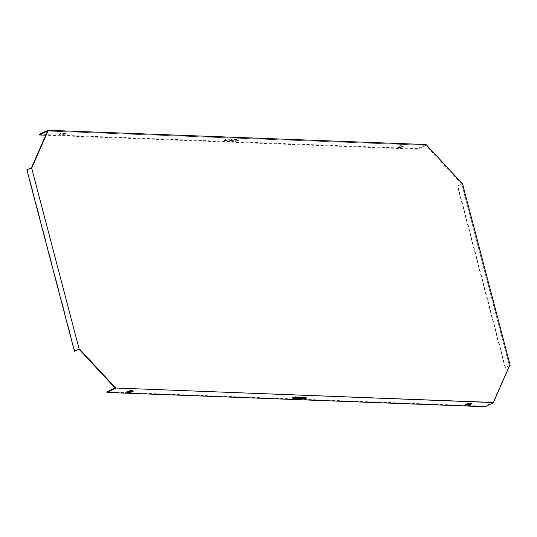 <?xml version="1.0" encoding="UTF-8"?>
<svg xmlns="http://www.w3.org/2000/svg" width="537" height="537" viewBox="0 0 537 537"><rect width="100%" height="100%" fill="white"/><g stroke="black" fill="none" stroke-linecap="round" stroke-linejoin="round"><path stroke-width="0.4" stroke-dasharray="2.69 2.01" d="M31.589 167.604L31.925 167.618M106.796 391.903L484.958 406.16L493.201 402.247L509.338 365.462L505.075 367.489L457.484 186.071L461.746 184.043L425.794 145.299L426.224 145.097M493.778 402.596L493.201 402.247L493.631 402.038M462.176 183.842L461.746 184.043L509.338 365.462L509.767 365.261M509.66 365.509L505.075 367.489M505.458 367.503L457.866 186.091L461.746 184.043L509.338 365.462L509.714 365.375M457.866 186.091L457.484 186.071M79.093 349.238L31.542 167.604M79.087 349.238L31.495 167.819L27.233 169.846L74.824 351.265M26.85 169.833L27.233 169.846M466.338 404.442L465.116 404.395L467.673 403.18L471.506 403.321L470.432 403.831M128.007 391.681L126.792 391.634L129.35 390.419L133.176 390.567L132.109 391.07M304.929 398.004L306.345 397.508L304.929 398.004M292.162 397.528L293.578 397.024L292.162 397.528M298.082 397.333L299.149 396.823L295.323 396.675L292.759 397.897L293.981 397.937M298.545 397.763L299.961 397.266L298.545 397.763M304.466 397.575L305.533 397.065L301.707 396.917L299.143 398.132L300.364 398.179M485.106 406.717L484.958 406.16M47.632 131.041L425.794 145.299L47.632 131.041L425.794 145.299L426.076 144.54L417.403 148.662L417.551 149.219L45.806 135.203M425.794 145.299L417.551 149.219M401.394 147.037L403.952 145.822L400.125 145.681L397.561 146.896L401.394 147.037L401.542 147.594L404.099 146.379L400.266 146.232L397.709 147.447L401.542 147.594M65.628 133.062L61.795 132.921L59.238 134.136L63.064 134.284L65.628 133.062L65.769 133.619L61.943 133.478L59.385 134.693L63.212 134.834L65.769 133.619M238.582 139.935L237.166 140.432L238.582 139.935M225.815 139.452L224.399 139.949L225.815 139.452M231.595 139.325L229.037 140.54L225.211 140.392L227.769 139.177L231.595 139.325L231.742 139.882L229.185 141.097L225.352 140.949L227.91 139.734L231.742 139.882M232.199 139.694L230.782 140.191L232.199 139.694M237.978 139.566L235.421 140.781L231.595 140.634L234.152 139.419L237.978 139.566L238.126 140.117L235.568 141.338L231.736 141.191L234.293 139.976L238.126 140.117M417.403 148.662L39.248 134.404M238.73 140.486L237.314 140.989L238.73 140.486M225.963 140.009L224.547 140.506L225.963 140.009M232.346 140.251L230.93 140.748L232.346 140.251M235.421 140.781L235.568 141.338M234.152 139.419L234.293 139.976M231.595 140.634L231.736 141.191M305.681 397.622L305.533 397.065M299.29 398.689L299.143 398.132M301.848 397.474L301.707 396.917M229.037 140.54L229.185 141.097M227.769 139.177L227.91 139.734M225.211 140.392L225.352 140.949M299.297 397.38L299.149 396.823M292.907 398.447L292.759 397.897M295.464 397.232L295.323 396.675M61.795 132.921L61.943 133.478M59.238 134.136L59.385 134.693M63.064 134.284L63.212 134.834M126.933 392.191L126.792 391.634M129.498 390.976L129.35 390.419M133.324 391.117L133.176 390.567M403.952 145.822L404.099 146.379M400.125 145.681L400.266 146.232M397.561 146.896L397.709 147.447M465.264 404.952L465.116 404.395M467.821 403.73L467.673 403.18M471.654 403.878L471.506 403.321M493.201 402.24L115.039 387.983L493.201 402.247M461.746 184.043L509.344 365.462M232.548 140.325L232.407 139.768M230.93 140.748L230.782 140.191M298.337 397.689L298.485 398.246M299.961 397.266L300.102 397.823M226.164 140.083L226.023 139.526M224.547 140.506L224.399 139.949M291.953 397.454L292.101 398.004M293.578 397.024L293.719 397.581M238.931 140.566L238.79 140.009M237.314 140.989L237.166 140.432M304.721 397.93L304.868 398.488M306.345 397.508L306.486 398.065"/><path stroke-width="0.81" d="M45.806 135.203L39.389 134.962L48.061 130.84L47.914 130.283L426.076 144.54L462.558 183.855L510.15 365.274L509.66 365.509M48.061 130.84L31.925 167.618L26.85 169.833L74.442 351.252L79.134 349.023L31.542 167.604M74.442 351.252L79.516 349.037L79.093 349.238L115.039 387.983L115.468 387.781L115.616 388.338L106.944 392.46L106.796 391.903L115.039 387.983L493.778 402.596L493.631 402.038L509.767 365.261L510.15 365.274L509.714 365.375M79.516 349.037L115.468 387.781M39.389 134.962L39.248 134.404L47.914 130.283L31.589 167.604M465.264 404.952L467.821 403.73L471.654 403.878L469.096 405.093L465.264 404.952M130.766 392.332L126.933 392.191L129.498 390.976L133.324 391.117L130.766 392.332L130.619 391.782L128.007 391.681M305.076 398.561L306.486 398.065L305.076 398.561M292.309 398.078L293.719 397.581L292.309 398.078M296.739 398.595L299.297 397.38L295.464 397.232L292.907 398.447L296.739 398.595L296.592 398.038L298.082 397.333M298.693 398.32L300.102 397.823L298.693 398.32M303.123 398.837L305.681 397.622L301.848 397.474L299.29 398.689L303.123 398.837L302.975 398.279L304.466 397.575M106.944 392.46L485.106 406.717L493.778 402.596M470.432 403.831L468.949 404.536L466.338 404.442M132.109 391.07L130.619 391.782M293.981 397.937L296.592 398.038M300.364 398.179L302.975 398.279M469.096 405.093L468.949 404.536"/></g></svg>
